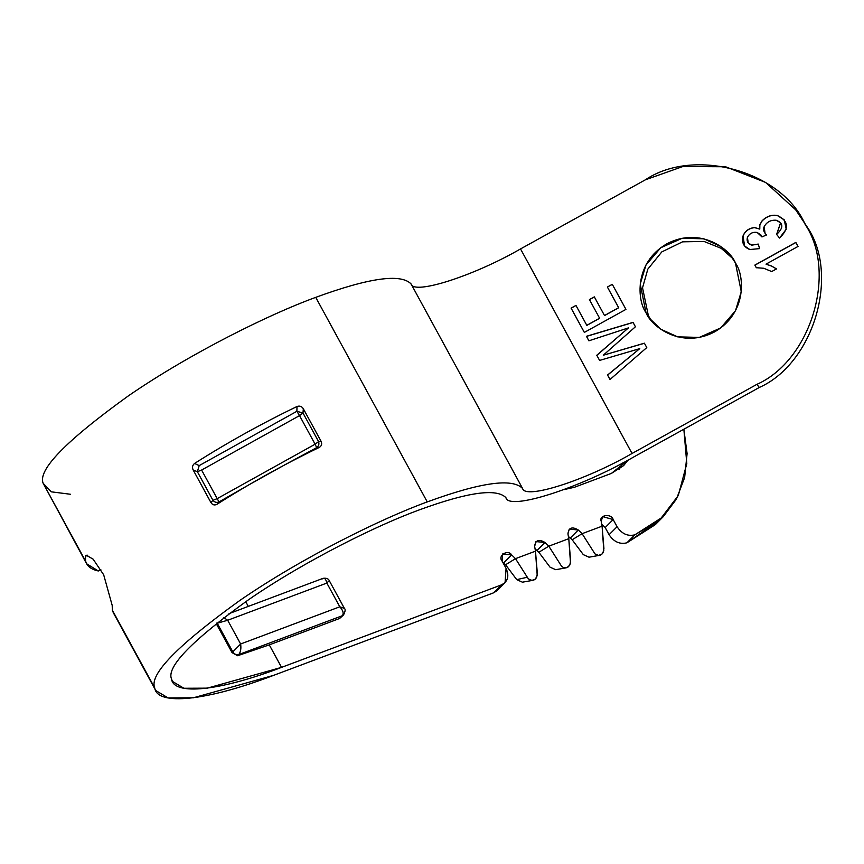 <?xml version="1.0" encoding="UTF-8"?>
<svg xmlns="http://www.w3.org/2000/svg" width="864" height="864" viewBox="0 0 864 864"><rect width="100%" height="100%" fill="white"/><g stroke="black" fill="none" stroke-linecap="round" stroke-linejoin="round"><path stroke-width="1.3" d="M796.878 211.421L807.581 227.599C839.819 275.627 813.262 363.55 759.294 387.472C813.262 363.55 839.819 275.627 807.581 227.599L805.194 224.478C837.432 272.506 810.875 360.428 756.907 384.35L759.294 387.472L634.424 456.592C579.485 488.354 508.756 510.98 505.937 497.696C496.67 488.063 467.78 492.134 419.278 509.89C377.827 524.934 305.824 560.347 249.091 599.335C192.143 640.343 166.288 666.9 171.515 678.996L172.444 681.415L183.881 688.262L207.284 688.154L281.545 667.375L501.66 584.798C507.935 581.504 509.404 576.029 506.077 568.361L502.114 561.103C497.351 555.703 507.838 548.921 511.682 554.915L515.495 558.662L535.475 551.167L534.643 546.361C535.399 540.14 538.855 538.844 545 542.484L548.802 546.178L568.782 538.682L567.94 533.876C568.706 527.645 572.152 526.349 578.297 529.988L582.098 533.682L602.078 526.187L601.247 521.381C598.417 515.041 611.442 513.054 613.17 519.556L617.08 526.716C621.821 533.855 627.75 536.555 634.867 534.827L626.886 542.819L655.279 524.664L663.26 516.672L634.867 534.827L659.621 520.085L678.283 495.536L686.804 463.59L683.856 429.224L687.096 453.578L684.644 477.533L676.426 499.111L663.26 516.672M499.262 587.196L493.679 592.79L273.564 675.367L193.352 697.799L168.08 697.918L155.736 690.52L112.342 610.189L112.201 605.426L112.342 610.189L154.721 687.917C148.975 674.611 177.422 645.408 240.062 600.296C302.465 557.399 381.672 518.454 427.259 501.908L315.738 297.356C270.151 313.902 190.933 352.858 128.542 395.744C65.902 440.856 37.454 470.07 43.2 483.376L85.579 561.103L85.439 556.34L85.579 561.103L43.2 483.376L86.584 563.706M319.313 447.412C321.667 445.91 322.25 443.869 321.073 441.288L318.568 441.59L321.073 441.288L303.329 408.758L302.983 413.003L296.87 411.307L299.527 415.616L302.983 413.003L318.568 441.59C319.378 444.139 318.74 446.148 316.678 447.628L319.313 447.412L316.678 447.628L315.112 444.204L316.678 447.628C318.74 446.148 319.378 444.139 318.568 441.59L315.112 444.204L217.199 498.636L201.604 470.048L299.527 415.616L315.112 444.204L318.568 441.59L302.983 413.003L299.527 415.616L296.87 411.307L297.011 406.501C261.382 423.695 227.243 442.681 194.584 463.439C227.243 442.681 261.382 423.695 297.011 406.501C299.678 405.583 301.784 406.339 303.329 408.758L321.073 441.288C322.25 443.869 321.667 445.91 319.313 447.412C283.684 464.605 249.545 483.592 216.886 504.349C214.434 505.526 212.447 504.911 210.913 502.524L193.18 469.994C191.981 467.381 192.445 465.199 194.584 463.439L199.195 465.599L197.37 471.712L212.954 500.31C214.704 502.33 216.713 502.87 219.002 501.93L217.199 498.636L219.002 501.93L216.886 504.349L219.002 501.93C216.713 502.87 214.704 502.33 212.954 500.31L217.199 498.636L212.954 500.31L197.37 471.712L201.604 470.048L197.37 471.712L193.18 469.994L210.913 502.524L212.954 500.31L210.913 502.524C212.447 504.911 214.434 505.526 216.886 504.349M70.405 494.251L51.311 491.832L43.2 483.376C37.454 470.07 65.902 440.856 128.542 395.744C190.933 352.858 270.151 313.902 315.738 297.356C369.101 277.819 400.874 273.348 411.07 283.943C400.874 273.348 369.101 277.819 315.738 297.356L427.259 501.908C480.622 482.371 512.395 477.9 522.59 488.484L411.07 283.943C413.467 295.261 473.72 275.983 520.528 248.929C473.72 275.983 413.467 295.261 411.07 283.943L522.59 488.484C524.988 499.802 585.241 480.524 632.048 453.47L520.528 248.929L645.386 179.809L520.528 248.929L632.048 453.47L756.907 384.35C810.875 360.428 837.432 272.506 805.194 224.478C782.266 171.299 694.375 146.74 645.386 179.809L682.841 166.525L725.544 166.752L765.623 182.434L795.701 209.855L807.581 227.599L795.701 209.855M759.596 248.616L749.844 249.534C743.774 247.136 741.485 242.654 742.975 236.077C745.038 230.98 748.904 228.139 754.585 227.567L759.726 229.025L759.812 224.78L762.091 220.806C766.692 216.238 771.8 214.477 777.406 215.525C788.702 220.99 789.404 228.496 779.522 238.064L776.628 234.392C783.713 227.848 783.562 223.139 776.164 220.244C770.742 219.845 766.746 221.983 764.165 226.681C762.88 229.392 763.679 232.146 766.562 234.965L761.929 236.898L757.134 232.438C752.738 231.779 749.498 233.442 747.403 237.406C746.485 241.283 747.9 243.842 751.669 245.084L758.246 244.08L759.596 248.616L758.246 244.08L751.669 245.084L748.256 242.968L747.403 237.406C749.498 233.442 752.738 231.779 757.134 232.438L760.828 234.868L761.929 236.898L766.562 234.965L765.061 233.323L764.165 226.681C766.746 221.983 770.742 219.845 776.164 220.244L780.57 222.804L776.628 234.392L779.522 238.064L786.272 229.198L784.177 219.748L777.406 215.525C771.8 214.477 766.692 216.238 762.091 220.806L759.812 224.78L759.726 229.025L754.585 227.567C748.904 228.139 745.038 230.98 742.975 236.077L744.606 245.992L749.844 249.534L759.596 248.616M607.381 287.021L612.284 284.31L625.946 309.377L584.334 332.413L571.082 308.102L575.953 305.413L586.796 325.307L599.594 318.222L589.432 299.581L594.324 296.87L604.498 315.511L618.646 307.681L607.381 287.021L612.338 284.386L607.381 287.021L618.646 307.681L604.498 315.511L594.324 296.87L589.432 299.581L599.594 318.222L586.796 325.307L575.953 305.413L571.082 308.102L584.334 332.413L625.946 309.377L612.284 284.31L607.381 287.021M735.48 263.066C744.293 274.936 747.511 312.887 714.722 331.819C681.275 349.553 651.218 326.462 646.002 312.606C637.189 300.737 633.971 262.796 666.76 243.864C700.207 226.13 730.264 249.21 735.48 263.066L731.398 256.781L720.619 246.424L703.836 238.81L682.182 238.28L660.776 247.73L645.991 264.956L640.213 284.029L646.002 312.606L650.084 318.892L660.863 329.26L677.646 336.863L699.3 337.403L720.706 327.942L735.491 310.727L741.269 291.643L735.48 263.066M603.288 355.223L644.382 343.181L646.78 347.587L610.006 379.501L607.554 375.008L639.781 348.624L599.594 360.418L596.776 355.244L628.474 327.888L588.902 340.794L586.451 336.301L633.042 322.38L635.429 326.765L603.288 355.223L644.436 343.256L603.288 355.223L635.429 326.765L633.042 322.38L586.451 336.301L588.902 340.794L628.474 327.888L596.776 355.244L599.594 360.418L639.781 348.624L607.554 375.008L610.006 379.501L646.78 347.587L644.382 343.181L603.288 355.223M756.292 267.7L754.866 265.086L795.83 242.406L798.034 246.434L766.044 264.136L771.509 266.004L776.509 268.898L771.714 271.555L763.733 268.261L756.292 267.7L763.733 268.261L771.714 271.555L776.509 268.898L771.509 266.004L766.044 264.136L798.034 246.434L795.83 242.406L754.866 265.086L756.292 267.7M659.124 520.517L626.886 542.819C619.758 544.547 613.829 541.847 609.088 534.708L605.189 527.548L601.711 524.081L605.189 527.548L609.088 534.708C613.829 541.847 619.758 544.547 626.886 542.819L634.867 534.827C627.75 536.555 621.821 533.855 617.08 526.716L609.088 534.708L617.08 526.716L613.17 519.556L605.189 527.548L613.17 519.556L602.575 516.596L601.247 521.381L602.078 526.187L582.098 533.682L578.297 529.988L570.316 537.98L568.415 536.576L572.162 539.773L570.316 537.98L578.297 529.988L569.268 529.092L567.94 533.876L568.782 538.682L548.802 546.178L545 542.484L537.008 550.465L535.108 549.061L538.855 552.269L537.008 550.465L545 542.484L535.972 541.577L534.643 546.361L535.475 551.167L515.495 558.662L511.682 554.915L503.69 562.896L502.6 561.978L505.58 564.754L503.69 562.896L511.682 554.915L502.621 553.975L502.114 561.103L506.077 568.361L505.073 582.617L501.66 584.798L281.545 667.375L269.276 644.868L281.545 667.375C220.028 691.006 173.642 695.909 171.515 678.996C166.288 666.9 192.143 640.343 249.091 599.335C305.824 560.347 377.827 524.934 419.278 509.89C467.78 492.134 496.67 488.063 505.937 497.696C508.756 510.98 579.485 488.354 634.424 456.592L759.294 387.472L756.907 384.35L632.048 453.47C585.241 480.524 524.988 499.802 522.59 488.484C512.395 477.9 480.622 482.371 427.259 501.908C381.672 518.454 302.465 557.399 240.062 600.296C177.422 645.408 148.975 674.611 154.721 687.917C157.021 706.18 207.122 700.888 273.564 675.367L493.679 592.79L501.66 584.798L493.679 592.79L497.081 590.609L505.073 582.617M619.283 469.26L622.847 462.845L619.283 469.26M245.722 601.657L248.303 606.398L245.722 601.657M341.442 616.637L339.584 618.494L269.276 644.868L237.611 655.733L232.07 652.644L216.454 624.013L232.07 652.644L232.848 651.866C234.425 654.242 236.401 655.15 238.777 654.566L342.382 615.708C343.937 613.408 343.073 610.438 339.79 606.798L240.624 643.993C241.283 648.508 240.667 652.039 238.777 654.566C240.667 652.039 241.283 648.508 240.624 643.993L232.848 651.866L240.624 643.993L227.686 620.266L217.231 623.225L232.848 651.866L217.231 623.225L227.686 620.266L326.851 583.07C325.901 578.837 324.389 577.444 322.304 578.88C324.389 577.444 325.901 578.837 326.851 583.07L328.234 581.591L326.851 583.07L339.79 606.798L344.39 608.396M611.41 473.407L574.409 487.285L564.084 489.596L574.409 487.285L611.41 473.407L623.624 465.599L628.085 460.058L611.41 473.407M217.026 622.814L216.454 624.013L217.026 622.814M223.776 617.566L227.686 620.266L240.624 643.993L339.79 606.798C343.073 610.438 343.937 613.408 342.382 615.708L238.777 654.566L237.611 655.733L269.276 644.868L339.584 618.494L343.516 614.974C345.319 611.388 345.611 609.185 344.38 608.364L339.79 606.798L326.851 583.07L227.686 620.266M228.982 613.645L323.136 578.318C326.408 577.93 328.439 578.686 329.238 580.597L344.38 608.364M201.604 470.048L217.199 498.636L315.112 444.204L299.527 415.616L201.604 470.048M296.87 411.307L199.195 465.599L296.87 411.307L302.983 413.003L303.329 408.758C301.784 406.339 299.678 405.583 297.011 406.501L296.87 411.307M98.323 570.974L86.616 563.76L85.579 561.103C86.843 566.093 91.098 569.376 98.323 570.974L100.796 569.462L98.323 570.974M114.998 615.06L112.342 610.189L113.378 612.846M732.564 258.368L721.224 248.346L704.052 241.456L682.528 241.834L661.813 251.899L647.838 269.114L642.535 287.809L648.378 315.727L651.305 320.436L648.378 315.727L642.535 287.809L647.838 269.114L661.813 251.899L682.528 241.834L704.052 241.456L721.224 248.346L732.564 258.368M249.372 484.564L283.349 465.642M316.678 447.628L284.051 465.242M251.003 483.613L219.002 501.93M194.584 463.439C192.445 465.199 191.981 467.381 193.18 469.994L197.37 471.712L199.195 465.599L194.584 463.439M87.75 555.174L85.439 556.34L87.75 555.174M112.201 605.426L103.68 574.798L93.139 559.159L86.119 555.163L85.439 556.34M237.611 655.733L238.777 654.566C236.401 655.15 234.425 654.242 232.848 651.866L232.07 652.644L237.611 655.733M572.162 539.773L582.098 533.682L594.994 553.932L598.514 555.412L601.916 554.137L603.115 552.593L603.925 548.456L602.078 526.187L603.817 550.627L601.916 554.137L600.329 555.109L598.514 555.412L594.994 553.932L582.098 533.682L572.162 539.773L583.319 554.645L572.162 539.773M538.855 552.269L548.802 546.178L561.686 566.428L563.371 567.497L567.022 567.605L569.819 565.078L570.629 560.941L568.782 538.682L570.51 563.123L568.609 566.633L567.022 567.605L563.371 567.497L561.686 566.428L548.802 546.178L538.855 552.269L550.012 567.14L538.855 552.269M505.58 564.754L515.495 558.662L528.39 578.923L531.922 580.403L535.324 579.128L536.522 577.573L537.343 573.437L535.475 551.167L537.224 575.618L535.324 579.128L533.736 580.1L531.922 580.403L528.39 578.923L515.495 558.662L505.58 564.754L516.726 579.636L505.58 564.754M550.012 567.14L555.692 569.689L566.19 567.832M567.022 567.605L565.218 567.896M516.726 579.636L527.04 577.303L516.726 579.636L522.407 582.185L532.904 580.327M533.736 580.1L531.922 580.403M583.319 554.645L589 557.194L599.497 555.336M600.329 555.109L598.514 555.412M584.388 332.489L571.082 308.102L576.007 305.489L571.136 308.189L584.388 332.489M586.861 325.382L599.648 318.298L589.432 299.581L594.389 296.946L589.486 299.657L599.648 318.298L586.861 325.382M604.552 315.587L618.7 307.757L607.435 287.096L618.7 307.757L604.552 315.587M610.06 379.577L607.554 375.008L639.781 348.624L607.608 375.084L610.06 379.577M599.659 360.493L596.776 355.244L628.474 327.888L596.84 355.331L599.659 360.493M588.956 340.87L586.451 336.301L633.107 322.466L586.516 336.388L588.956 340.87M744.628 246.024L743.029 236.153C745.103 231.055 748.969 228.226 754.639 227.653L759.78 229.111L759.866 224.856L762.156 220.892C766.757 216.324 771.854 214.564 777.46 215.611L784.199 219.791L777.46 215.611C771.854 214.564 766.757 216.324 762.156 220.892L759.866 224.856L759.78 229.111L754.639 227.653C748.969 228.226 745.103 231.055 743.029 236.153L744.628 246.024M776.693 234.468L780.602 222.847L776.693 234.468M765.094 233.356L766.552 234.976L765.115 233.399M760.828 234.868L761.994 236.984L760.86 234.9M748.289 243.011L751.723 245.16L758.311 244.156L751.723 245.16L748.256 242.968M756.346 267.775L754.866 265.086L795.895 242.482L754.931 265.162L756.346 267.775M766.098 264.211L771.574 266.08L776.574 268.974L771.574 266.08L766.098 264.211M155.736 690.52L113.357 612.792"/></g></svg>
